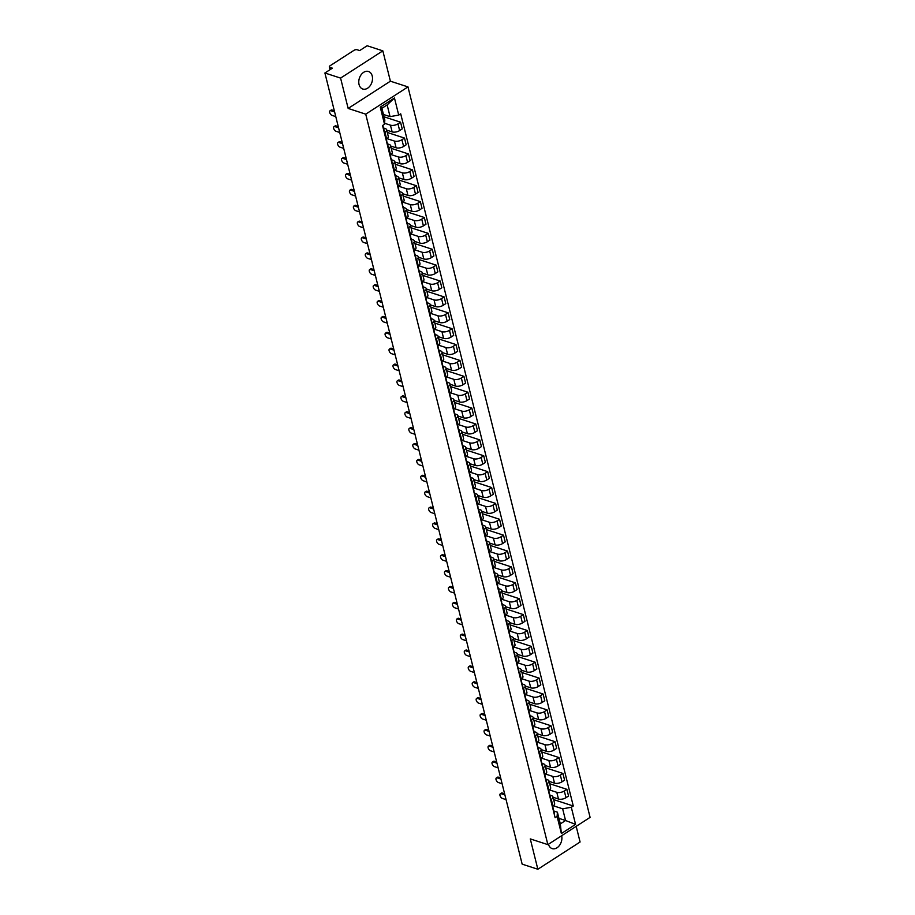 <?xml version="1.0" encoding="UTF-8"?>
<svg xmlns="http://www.w3.org/2000/svg" width="915" height="915" viewBox="0 0 915 915"><rect width="100%" height="100%" fill="white"/><g stroke="black" fill="none" stroke-linecap="round" stroke-linejoin="round"><path stroke-width="1.37" d="M359.057 84.512A9.23 6.588 108 0 0 362.786 89.03A9.23 6.588 108 0 0 370.163 85.736A9.23 6.588 108 0 0 372.233 76.002A9.23 6.588 108 0 0 368.493 71.484A9.23 6.588 108 0 0 361.116 74.778A9.23 6.588 108 0 0 359.057 84.512M548.474 844.225A9.23 6.588 108 0 0 552.18 848.617A9.23 6.588 108 0 0 559.511 845.38A9.23 6.588 108 0 0 561.65 835.727M382.836 50.851L340.586 78.095L324.905 72.994L522.156 864.149L537.848 869.25L530.277 838.906L547.856 844.625L590.095 817.37L407.976 86.902L390.396 81.195L382.836 50.851L367.144 45.75L359.675 50.577L357.227 49.776A2.368 1.087 -14 0 0 353.956 50.359L330.052 65.777A2.368 1.087 -14 0 0 329.331 66.864A2.368 1.087 -14 0 0 329.938 67.378L330.441 69.426M537.848 869.25L580.087 842.006L576.187 826.348M340.586 78.095L348.157 108.439L365.726 114.158L547.856 844.625M324.905 72.994L332.385 68.179L329.938 67.378M553.049 797.262L558.47 799.024A5.444 2.516 -14 0 0 565.985 797.697L568.558 796.039L566.877 789.313L564.303 790.983A5.444 2.516 166 0 1 556.789 792.31L549.435 789.908M551.299 799.367L552.969 806.092A5.444 2.516 -14 0 0 554.627 803.599L552.946 796.874A5.444 2.516 166 0 1 551.299 799.367L550.647 799.79M552.969 806.092L552.328 806.504M549.663 783.72L566.877 789.313M549.881 795.146L551.551 795.684A5.444 2.516 166 0 1 552.946 796.874M549.08 781.376L554.513 783.149A5.444 2.516 -14 0 0 562.016 781.81L564.601 780.152L562.919 773.438L560.346 775.096A5.444 2.516 166 0 1 552.832 776.423L545.466 774.033M548.371 790.629L549.011 790.205A5.444 2.516 -14 0 0 550.658 787.712L548.989 780.998A5.444 2.516 166 0 1 547.33 783.492L546.69 783.903M545.706 767.834L562.919 773.438M545.912 779.26L547.593 779.797A5.444 2.516 166 0 1 548.989 780.998M545.123 765.5L550.544 767.262A5.444 2.516 -14 0 0 558.059 765.935L560.632 764.265L558.962 757.551L556.389 759.21A5.444 2.516 166 0 1 548.874 760.537L541.508 758.146M544.402 774.742L545.043 774.319A5.444 2.516 -14 0 0 546.701 771.825L545.031 765.112A5.444 2.516 166 0 1 543.373 767.605L542.732 768.017M541.749 751.947L558.962 757.551M541.954 763.373L543.636 763.922A5.444 2.516 166 0 1 545.031 765.112M541.165 749.614L546.587 751.375A5.444 2.516 -14 0 0 554.101 750.048L556.675 748.39L555.005 741.665L552.42 743.323A5.444 2.516 166 0 1 544.917 744.65L537.551 742.259M540.445 758.855L541.085 758.444A5.444 2.516 -14 0 0 542.744 755.95L541.062 749.225A5.444 2.516 166 0 1 539.415 751.718L538.775 752.13M537.791 736.072L555.005 741.665M537.997 747.486L539.678 748.035A5.444 2.516 166 0 1 541.062 749.225M537.208 733.727L542.629 735.488A5.444 2.516 -14 0 0 550.144 734.162L552.717 732.503L551.036 725.778L548.462 727.448A5.444 2.516 166 0 1 540.948 728.775L533.594 726.373M536.487 742.969L537.128 742.557A5.444 2.516 -14 0 0 538.786 740.063L537.105 733.338A5.444 2.516 166 0 1 535.447 735.832L534.806 736.255M533.822 720.185L551.036 725.778M534.04 731.6L535.71 732.149A5.444 2.516 166 0 1 537.105 733.338M533.239 717.84L538.672 719.602A5.444 2.516 -14 0 0 546.175 718.275L548.76 716.617L547.078 709.891L544.505 711.561A5.444 2.516 166 0 1 536.991 712.888L529.625 710.498M532.53 727.082L533.171 726.67A5.444 2.516 -14 0 0 534.817 724.177L533.148 717.452A5.444 2.516 166 0 1 531.489 719.956L530.849 720.368M529.865 704.298L547.078 709.891M530.071 715.724L531.752 716.262A5.444 2.516 166 0 1 533.148 717.452M529.282 701.965L534.703 703.726A5.444 2.516 -14 0 0 542.218 702.4L544.791 700.73L543.121 694.016L540.548 695.675A5.444 2.516 166 0 1 533.033 697.001L525.668 694.611M528.561 711.207L529.202 710.783A5.444 2.516 -14 0 0 530.86 708.29L529.19 701.576A5.444 2.516 166 0 1 527.532 704.07L526.891 704.481M525.908 688.412L543.121 694.016M526.114 699.838L527.795 700.387A5.444 2.516 166 0 1 529.19 701.576M525.324 686.078L530.746 687.84A5.444 2.516 -14 0 0 538.26 686.513L540.834 684.843L539.164 678.129L536.579 679.788A5.444 2.516 166 0 1 529.064 681.115L521.71 678.724M524.604 695.32L525.244 694.908A5.444 2.516 -14 0 0 526.903 692.403L525.221 685.69A5.444 2.516 166 0 1 523.574 688.183L522.923 688.595M521.95 672.536L539.164 678.129M522.156 683.951L523.837 684.5A5.444 2.516 166 0 1 525.221 685.69M521.367 670.192L526.788 671.953A5.444 2.516 -14 0 0 534.303 670.626L536.876 668.968L535.195 662.243L532.622 663.901A5.444 2.516 166 0 1 525.107 665.239L517.741 662.837M520.646 679.433L521.287 679.021A5.444 2.516 -14 0 0 522.945 676.528L521.264 669.803A5.444 2.516 166 0 1 519.606 672.296L518.965 672.719M517.981 656.65L535.195 662.243M518.187 668.064L519.869 668.613A5.444 2.516 166 0 1 521.264 669.803M517.398 654.305L522.82 656.066A5.444 2.516 -14 0 0 530.334 654.74L532.919 653.081L531.238 646.356L528.664 648.026A5.444 2.516 166 0 1 521.15 649.353L513.784 646.962M516.678 663.547L517.33 663.135A5.444 2.516 -14 0 0 518.977 660.641L517.307 653.916A5.444 2.516 166 0 1 515.648 656.421L515.008 656.833M514.024 640.763L531.238 646.356M514.23 652.189L515.911 652.727A5.444 2.516 166 0 1 517.307 653.916M513.441 638.418L518.862 640.191A5.444 2.516 -14 0 0 526.377 638.853L528.95 637.195L527.28 630.481L524.695 632.139A5.444 2.516 166 0 1 517.192 633.466L509.827 631.076M512.72 647.671L513.361 647.248A5.444 2.516 -14 0 0 515.019 644.755L513.349 638.041A5.444 2.516 166 0 1 511.691 640.534L511.05 640.946M510.067 624.876L527.28 630.481M510.273 636.302L511.954 636.84A5.444 2.516 166 0 1 513.349 638.041M509.483 622.543L514.905 624.305A5.444 2.516 -14 0 0 522.419 622.978L524.993 621.308L523.323 614.594L520.738 616.252A5.444 2.516 166 0 1 513.224 617.579L505.869 615.189M508.763 631.785L509.403 631.373A5.444 2.516 -14 0 0 511.062 628.868L509.381 622.154A5.444 2.516 166 0 1 507.734 624.648L507.082 625.059M506.109 608.99L523.323 614.594M506.315 620.416L507.985 620.965A5.444 2.516 166 0 1 509.381 622.154M505.515 606.656L510.947 608.418A5.444 2.516 -14 0 0 518.45 607.091L521.035 605.433L519.354 598.707L516.781 600.366A5.444 2.516 166 0 1 509.266 601.704L501.9 599.302M504.806 615.898L505.446 615.486A5.444 2.516 -14 0 0 507.104 612.993L505.423 606.268A5.444 2.516 166 0 1 503.765 608.761L503.124 609.173M502.141 593.114L519.354 598.707M502.346 604.529L504.028 605.078A5.444 2.516 166 0 1 505.423 606.268M501.557 590.77L506.979 592.531A5.444 2.516 -14 0 0 514.493 591.204L517.078 589.546L515.397 582.821L512.823 584.491A5.444 2.516 166 0 1 505.309 585.817L497.943 583.415M500.837 600.011L501.489 599.6A5.444 2.516 -14 0 0 503.136 597.106L501.466 590.381A5.444 2.516 166 0 1 499.807 592.874L499.167 593.297M498.183 577.228L515.397 582.821M498.389 588.642L500.07 589.191A5.444 2.516 166 0 1 501.466 590.381M497.6 574.883L503.021 576.656A5.444 2.516 -14 0 0 510.536 575.318L513.109 573.659L511.439 566.934L508.854 568.604A5.444 2.516 166 0 1 501.351 569.931L493.986 567.54M496.879 584.125L497.52 583.713A5.444 2.516 -14 0 0 499.178 581.219L497.508 574.494A5.444 2.516 166 0 1 495.85 576.999L495.209 577.411M494.226 561.341L511.439 566.934M494.432 572.767L496.113 573.305A5.444 2.516 166 0 1 497.508 574.494M493.643 559.008L499.064 560.769A5.444 2.516 -14 0 0 506.578 559.442L509.152 557.773L507.47 551.059L504.897 552.717A5.444 2.516 166 0 1 497.383 554.044L490.028 551.654M492.922 568.249L493.562 567.826A5.444 2.516 -14 0 0 495.221 565.333L493.54 558.619A5.444 2.516 166 0 1 491.893 561.112L491.241 561.524M490.257 545.454L507.47 551.059M490.474 556.88L492.144 557.429A5.444 2.516 166 0 1 493.54 558.619M489.674 543.121L495.107 544.883A5.444 2.516 -14 0 0 502.61 543.556L505.194 541.897L503.513 535.172L500.94 536.831A5.444 2.516 166 0 1 493.425 538.157L486.059 535.767M488.965 552.363L489.605 551.951A5.444 2.516 -14 0 0 491.264 549.446L489.582 542.732A5.444 2.516 166 0 1 487.924 545.226L487.283 545.637M486.3 529.579L503.513 535.172M486.506 540.994L488.187 541.543A5.444 2.516 166 0 1 489.582 542.732M485.716 527.234L491.138 528.996A5.444 2.516 -14 0 0 498.652 527.669L501.226 526.011L499.556 519.285L496.982 520.955A5.444 2.516 166 0 1 489.468 522.282L482.102 519.88M484.996 536.476L485.648 536.064A5.444 2.516 -14 0 0 487.295 533.571L485.625 526.846A5.444 2.516 166 0 1 483.966 529.339L483.326 529.762M482.342 513.692L499.556 519.285M482.548 525.107L484.229 525.656A5.444 2.516 166 0 1 485.625 526.846M481.759 511.348L487.18 513.109A5.444 2.516 -14 0 0 494.695 511.782L497.268 510.124L495.598 503.399L493.013 505.069A5.444 2.516 166 0 1 485.51 506.395L478.145 504.005M481.038 520.589L481.679 520.178A5.444 2.516 -14 0 0 483.337 517.684L481.656 510.959A5.444 2.516 166 0 1 480.009 513.464L479.369 513.875M478.385 497.806L495.598 503.399M478.591 509.232L480.272 509.769A5.444 2.516 166 0 1 481.656 510.959M477.802 495.461L483.223 497.234A5.444 2.516 -14 0 0 490.737 495.907L493.311 494.237L491.63 487.523L489.056 489.182A5.444 2.516 166 0 1 481.542 490.509L474.187 488.118M477.081 504.714L477.722 504.291A5.444 2.516 -14 0 0 479.38 501.797L477.699 495.084A5.444 2.516 166 0 1 476.052 497.577L475.4 497.989M474.416 481.919L491.63 487.523M474.633 493.345L476.303 493.894A5.444 2.516 166 0 1 477.699 495.084M473.833 479.586L479.266 481.347A5.444 2.516 -14 0 0 486.769 480.02L489.353 478.351L487.672 471.637L485.099 473.295A5.444 2.516 166 0 1 477.584 474.622L470.219 472.232M473.124 488.827L473.764 488.416A5.444 2.516 -14 0 0 475.411 485.911L473.741 479.197A5.444 2.516 166 0 1 472.083 481.69L471.442 482.102M470.459 466.044L487.672 471.637M470.665 477.458L472.346 478.007A5.444 2.516 166 0 1 473.741 479.197M469.875 463.699L475.297 465.46A5.444 2.516 -14 0 0 482.811 464.134L485.385 462.475L483.715 455.75L481.141 457.409A5.444 2.516 166 0 1 473.627 458.747L466.261 456.345M469.155 472.941L469.807 472.529A5.444 2.516 -14 0 0 471.454 470.036L469.784 463.31A5.444 2.516 166 0 1 468.125 465.804L467.485 466.215M466.501 450.157L483.715 455.75M466.707 461.572L468.389 462.121A5.444 2.516 166 0 1 469.784 463.31M465.918 447.812L471.339 449.574A5.444 2.516 -14 0 0 478.854 448.247L481.427 446.589L479.757 439.863L477.173 441.533A5.444 2.516 166 0 1 469.67 442.86L462.304 440.458M465.197 457.054L465.838 456.642A5.444 2.516 -14 0 0 467.496 454.149L465.815 447.424A5.444 2.516 166 0 1 464.168 449.917L463.528 450.34M462.544 434.27L479.757 439.863M462.75 445.685L464.431 446.234A5.444 2.516 166 0 1 465.815 447.424M461.961 431.926L467.382 433.699A5.444 2.516 -14 0 0 474.896 432.36L477.47 430.702L475.789 423.988L473.215 425.647A5.444 2.516 166 0 1 465.701 426.973L458.346 424.583M461.24 441.167L461.881 440.756A5.444 2.516 -14 0 0 463.539 438.262L461.858 431.548A5.444 2.516 166 0 1 460.211 434.042L459.559 434.453M458.575 418.384L475.789 423.988M458.792 429.81L460.462 430.347A5.444 2.516 166 0 1 461.858 431.548M457.992 416.05L463.425 417.812A5.444 2.516 -14 0 0 470.928 416.485L473.513 414.815L471.831 408.101L469.258 409.76A5.444 2.516 166 0 1 461.743 411.087L454.378 408.696M457.283 425.292L457.923 424.869A5.444 2.516 -14 0 0 459.57 422.375L457.9 415.662A5.444 2.516 166 0 1 456.242 418.155L455.601 418.567M454.618 402.497L471.831 408.101M454.824 413.923L456.505 414.472A5.444 2.516 166 0 1 457.9 415.662M454.034 400.164L459.456 401.925A5.444 2.516 -14 0 0 466.97 400.598L469.544 398.94L467.874 392.215L465.3 393.873A5.444 2.516 166 0 1 457.786 395.2L450.42 392.81M453.314 409.405L453.954 408.994A5.444 2.516 -14 0 0 455.613 406.5L453.943 399.775A5.444 2.516 166 0 1 452.285 402.268L451.644 402.68M450.66 386.622L467.874 392.215M450.866 398.036L452.548 398.585A5.444 2.516 166 0 1 453.943 399.775M450.077 384.277L455.498 386.038A5.444 2.516 -14 0 0 463.013 384.712L465.586 383.053L463.916 376.328L461.332 377.998A5.444 2.516 166 0 1 453.829 379.325L446.463 376.923M449.357 393.519L449.997 393.107A5.444 2.516 -14 0 0 451.655 390.613L449.974 383.888A5.444 2.516 166 0 1 448.327 386.382L447.687 386.805M446.703 370.735L463.916 376.328M446.909 382.15L448.59 382.699A5.444 2.516 166 0 1 449.974 383.888M446.12 368.39L451.541 370.152A5.444 2.516 -14 0 0 459.056 368.825L461.629 367.167L459.948 360.441L457.374 362.111A5.444 2.516 166 0 1 449.86 363.438L442.505 361.048M445.399 377.632L446.04 377.22A5.444 2.516 -14 0 0 447.698 374.727L446.017 368.002A5.444 2.516 166 0 1 444.358 370.506L443.718 370.918M442.734 354.848L459.948 360.441M442.952 366.275L444.621 366.812A5.444 2.516 166 0 1 446.017 368.002M442.151 352.504L447.584 354.277A5.444 2.516 -14 0 0 455.087 352.95L457.672 351.28L455.99 344.566L453.417 346.225A5.444 2.516 166 0 1 445.902 347.551L438.537 345.161M441.442 361.757L442.082 361.334A5.444 2.516 -14 0 0 443.729 358.84L442.059 352.126A5.444 2.516 166 0 1 440.401 354.62L439.76 355.031M438.777 338.962L455.99 344.566M438.983 350.388L440.664 350.937A5.444 2.516 166 0 1 442.059 352.126M438.194 336.629L443.615 338.39A5.444 2.516 -14 0 0 451.129 337.063L453.703 335.393L452.033 328.679L449.459 330.338A5.444 2.516 166 0 1 441.945 331.665L434.579 329.274M437.473 345.87L438.113 345.458A5.444 2.516 -14 0 0 439.772 342.953L438.102 336.24A5.444 2.516 166 0 1 436.444 338.733L435.803 339.145M434.819 323.087L452.033 328.679M435.025 334.501L436.707 335.05A5.444 2.516 166 0 1 438.102 336.24M434.236 320.742L439.657 322.503A5.444 2.516 -14 0 0 447.172 321.176L449.745 319.518L448.076 312.793L445.491 314.451A5.444 2.516 166 0 1 437.988 315.789L430.622 313.387M433.516 329.983L434.156 329.572A5.444 2.516 -14 0 0 435.815 327.078L434.133 320.353A5.444 2.516 166 0 1 432.486 322.846L431.846 323.258M430.862 307.2L448.076 312.793M431.068 318.614L432.749 319.163A5.444 2.516 166 0 1 434.133 320.353M430.279 304.855L435.7 306.616A5.444 2.516 -14 0 0 443.215 305.29L445.788 303.631L444.107 296.906L441.533 298.576A5.444 2.516 166 0 1 434.019 299.903L426.653 297.501M429.558 314.097L430.199 313.685A5.444 2.516 -14 0 0 431.857 311.192L430.176 304.466A5.444 2.516 166 0 1 428.517 306.96L427.877 307.383M426.893 291.313L444.107 296.906M427.099 302.728L428.78 303.277A5.444 2.516 166 0 1 430.176 304.466M426.31 288.968L431.731 290.741A5.444 2.516 -14 0 0 439.246 289.403L441.831 287.745L440.149 281.031L437.576 282.689A5.444 2.516 166 0 1 430.061 284.016L422.696 281.626M425.589 298.221L426.241 297.798A5.444 2.516 -14 0 0 427.888 295.305L426.218 288.591A5.444 2.516 166 0 1 424.56 291.084L423.92 291.496M422.936 275.426L440.149 281.031M423.142 286.853L424.823 287.39A5.444 2.516 166 0 1 426.218 288.591M422.353 273.093L427.774 274.855A5.444 2.516 -14 0 0 435.288 273.528L437.862 271.858L436.192 265.144L433.619 266.803A5.444 2.516 166 0 1 426.104 268.129L418.738 265.739M421.632 282.335L422.272 281.911A5.444 2.516 -14 0 0 423.931 279.418L422.261 272.704A5.444 2.516 166 0 1 420.603 275.198L419.962 275.609M418.978 259.54L436.192 265.144M419.184 270.966L420.866 271.515A5.444 2.516 166 0 1 422.261 272.704M418.395 257.207L423.817 258.968A5.444 2.516 -14 0 0 431.331 257.641L433.904 255.983L432.235 249.257L429.65 250.916A5.444 2.516 166 0 1 422.135 252.243L414.781 249.852M417.675 266.448L418.315 266.036A5.444 2.516 -14 0 0 419.974 263.543L418.292 256.818A5.444 2.516 166 0 1 416.645 259.311L415.993 259.723M415.021 243.665L432.235 249.257M415.227 255.079L416.897 255.628A5.444 2.516 166 0 1 418.292 256.818M414.438 241.32L419.859 243.081A5.444 2.516 -14 0 0 427.362 241.754L429.947 240.096L428.266 233.371L425.692 235.041A5.444 2.516 166 0 1 418.178 236.367L410.812 233.966M413.717 250.561L414.358 250.15A5.444 2.516 -14 0 0 416.016 247.656L414.335 240.931A5.444 2.516 166 0 1 412.676 243.424L412.036 243.847M411.052 227.778L428.266 233.371M411.258 239.192L412.94 239.741A5.444 2.516 166 0 1 414.335 240.931M410.469 225.433L415.89 227.195A5.444 2.516 -14 0 0 423.405 225.868L425.99 224.209L424.308 217.484L421.735 219.154A5.444 2.516 166 0 1 414.221 220.481L406.855 218.09M409.748 234.675L410.4 234.263A5.444 2.516 -14 0 0 412.047 231.769L410.378 225.044A5.444 2.516 166 0 1 408.719 227.549L408.079 227.961M407.095 211.891L424.308 217.484M407.301 223.317L408.982 223.855A5.444 2.516 166 0 1 410.378 225.044M406.512 209.558L411.933 211.319A5.444 2.516 -14 0 0 419.447 209.993L422.021 208.323L420.351 201.609L417.766 203.267A5.444 2.516 166 0 1 410.263 204.594L402.897 202.204M405.791 218.799L406.432 218.376A5.444 2.516 -14 0 0 408.09 215.883L406.42 209.169A5.444 2.516 166 0 1 404.762 211.662L404.121 212.074M403.138 196.004L420.351 201.609M403.343 207.431L405.025 207.98A5.444 2.516 166 0 1 406.42 209.169M402.554 193.671L407.976 195.433A5.444 2.516 -14 0 0 415.49 194.106L418.063 192.436L416.394 185.722L413.809 187.381A5.444 2.516 166 0 1 406.294 188.707L398.94 186.317M401.834 202.913L402.474 202.501A5.444 2.516 -14 0 0 404.133 199.996L402.451 193.282A5.444 2.516 166 0 1 400.804 195.776L400.152 196.187M399.169 180.129L416.394 185.722M399.386 191.544L401.056 192.093A5.444 2.516 166 0 1 402.451 193.282M398.585 177.785L404.018 179.546A5.444 2.516 -14 0 0 411.521 178.219L414.106 176.561L412.425 169.835L409.851 171.494A5.444 2.516 166 0 1 402.337 172.832L394.971 170.43M397.876 187.026L398.517 186.614A5.444 2.516 -14 0 0 400.175 184.121L398.494 177.396A5.444 2.516 166 0 1 396.835 179.889L396.195 180.312M395.211 164.243L412.425 169.835M395.417 175.657L397.099 176.206A5.444 2.516 166 0 1 398.494 177.396M394.628 161.898L400.049 163.659A5.444 2.516 -14 0 0 407.564 162.332L410.137 160.674L408.467 153.949L405.894 155.619A5.444 2.516 166 0 1 398.38 156.945L391.014 154.555M393.907 171.139L394.559 170.728A5.444 2.516 -14 0 0 396.206 168.234L394.537 161.509A5.444 2.516 166 0 1 392.878 164.014L392.238 164.425M391.254 148.356L408.467 153.949M391.46 159.782L393.141 160.319A5.444 2.516 166 0 1 394.537 161.509M390.671 146.011L396.092 147.784A5.444 2.516 -14 0 0 403.606 146.446L406.18 144.787L404.51 138.073L401.925 139.732A5.444 2.516 166 0 1 394.422 141.059L387.056 138.668M389.95 155.264L390.591 154.841A5.444 2.516 -14 0 0 392.249 152.347L390.568 145.634A5.444 2.516 166 0 1 388.921 148.127L388.28 148.539M387.297 132.469L404.51 138.073M387.503 143.895L389.184 144.433A5.444 2.516 166 0 1 390.568 145.634M386.713 130.136L392.135 131.897A5.444 2.516 -14 0 0 399.649 130.571L402.223 128.901L400.541 122.187L397.968 123.845A5.444 2.516 166 0 1 390.453 125.172L384.597 123.273M385.993 139.377L386.633 138.966A5.444 2.516 -14 0 0 388.292 136.461L386.61 129.747A5.444 2.516 166 0 1 384.963 132.24L384.311 132.652M384.026 116.811L400.541 122.187M383.545 128.008L385.215 128.558A5.444 2.516 166 0 1 386.61 129.747M558.951 818.365L565.562 820.515L562.645 808.803L553.392 805.795M553.838 811.022L557.407 812.188L560.323 823.9L565.562 820.515L575.569 824.381L561.375 833.542L557.109 816.432L557.407 812.188M383.442 114.478L390.065 116.628L387.148 104.916L381.91 108.29L384.826 120.002L384.529 124.257L382.539 125.538L555.119 817.713L557.109 816.432M384.529 124.257L380.263 107.147L394.457 97.985L398.723 115.096L390.065 116.628M562.645 808.803L571.303 807.282L573.282 806.001L400.701 113.815L398.723 115.096M571.303 807.282L575.569 824.381M407.976 86.902L365.726 114.158M390.396 81.195L348.157 108.439M553.632 799.607L573.282 806.001M561.375 833.542L560.323 823.9M387.148 104.916L394.457 97.985M381.91 108.29L380.263 107.147M552.935 807.934A2.962 1.361 166 0 1 553.152 808.288A2.962 1.361 166 0 1 552.957 809.02M504.908 794.941L501.226 793.74A2.722 1.43 -122.8 0 0 500.333 793.797L501.431 793.088A2.722 1.43 57.2 0 1 502.324 793.042L504.611 793.785M553.037 809.363L553.369 809.661A2.962 1.361 166 0 1 553.586 810.015A2.962 1.361 166 0 1 553.381 810.747M554.284 813.332A2.962 1.361 166 0 1 554.501 813.687A2.962 1.361 166 0 1 554.296 814.419M500.333 793.797A2.722 1.43 -122.8 0 0 500.231 796.187A2.722 1.43 -122.8 0 0 502.392 798.429L506.075 799.63M548.977 792.047A2.962 1.361 166 0 1 549.194 792.401A2.962 1.361 166 0 1 548.989 793.133M500.94 779.054L497.268 777.864A2.722 1.43 -122.8 0 0 496.376 777.922L497.474 777.212A2.722 1.43 57.2 0 1 498.366 777.155L500.654 777.899M549.08 793.477L549.4 793.785A2.962 1.361 166 0 1 549.629 794.14A2.962 1.361 166 0 1 549.423 794.872M550.315 797.445A2.962 1.361 166 0 1 550.544 797.8A2.962 1.361 166 0 1 550.338 798.532M496.376 777.922A2.722 1.43 -122.8 0 0 496.273 780.301A2.722 1.43 -122.8 0 0 498.435 782.542L502.106 783.743M545.008 776.16A2.962 1.361 166 0 1 545.237 776.515A2.962 1.361 166 0 1 545.031 777.258M496.982 763.179L493.299 761.978A2.722 1.43 -122.8 0 0 492.407 762.035L493.505 761.326A2.722 1.43 57.2 0 1 494.397 761.269L496.696 762.012M545.123 777.601L545.443 777.899A2.962 1.361 166 0 1 545.66 778.253A2.962 1.361 166 0 1 545.466 778.985M546.358 781.559A2.962 1.361 166 0 1 546.575 781.913A2.962 1.361 166 0 1 546.381 782.645M492.407 762.035A2.722 1.43 -122.8 0 0 492.316 764.414A2.722 1.43 -122.8 0 0 494.466 766.656L498.149 767.857M541.051 760.285A2.962 1.361 166 0 1 541.268 760.639A2.962 1.361 166 0 1 541.074 761.371M493.025 747.292L489.342 746.091A2.722 1.43 -122.8 0 0 488.45 746.148L489.548 745.439A2.722 1.43 57.2 0 1 490.44 745.382L492.728 746.125M541.154 761.715L541.486 762.012A2.962 1.361 166 0 1 541.703 762.367A2.962 1.361 166 0 1 541.508 763.099M542.401 765.672A2.962 1.361 166 0 1 542.618 766.038A2.962 1.361 166 0 1 542.412 766.77M488.45 746.148A2.722 1.43 -122.8 0 0 488.358 748.527A2.722 1.43 -122.8 0 0 490.509 750.78L494.192 751.97M537.094 744.398A2.962 1.361 166 0 1 537.311 744.753A2.962 1.361 166 0 1 537.116 745.485M489.056 731.405L485.385 730.204A2.722 1.43 -122.8 0 0 484.493 730.262L485.591 729.552A2.722 1.43 57.2 0 1 486.483 729.495L488.77 730.25M537.197 745.828L537.528 746.125A2.962 1.361 166 0 1 537.745 746.48A2.962 1.361 166 0 1 537.54 747.212M538.432 749.797A2.962 1.361 166 0 1 538.66 750.151A2.962 1.361 166 0 1 538.455 750.883M484.493 730.262A2.722 1.43 -122.8 0 0 484.39 732.652A2.722 1.43 -122.8 0 0 486.551 734.894L490.234 736.083M533.136 728.512A2.962 1.361 166 0 1 533.354 728.866A2.962 1.361 166 0 1 533.148 729.598M485.099 715.519L481.427 714.329A2.722 1.43 -122.8 0 0 480.535 714.375L481.633 713.677A2.722 1.43 57.2 0 1 482.525 713.62L484.813 714.363M533.239 729.941L533.559 730.239A2.962 1.361 166 0 1 533.788 730.593A2.962 1.361 166 0 1 533.582 731.337M534.474 733.91A2.962 1.361 166 0 1 534.692 734.265A2.962 1.361 166 0 1 534.497 734.997M480.535 714.375A2.722 1.43 -122.8 0 0 480.432 716.765A2.722 1.43 -122.8 0 0 482.594 719.007L486.265 720.208M529.167 712.625A2.962 1.361 166 0 1 529.396 712.979A2.962 1.361 166 0 1 529.19 713.711M481.141 699.632L477.458 698.442A2.722 1.43 -122.8 0 0 476.566 698.5L477.664 697.79A2.722 1.43 57.2 0 1 478.556 697.733L480.855 698.477M529.282 714.055L529.602 714.363A2.962 1.361 166 0 1 529.819 714.718A2.962 1.361 166 0 1 529.625 715.45M530.517 718.023A2.962 1.361 166 0 1 530.734 718.378A2.962 1.361 166 0 1 530.54 719.11M476.566 698.5A2.722 1.43 -122.8 0 0 476.475 700.879A2.722 1.43 -122.8 0 0 478.625 703.12L482.308 704.321M525.21 696.75A2.962 1.361 166 0 1 525.427 697.104A2.962 1.361 166 0 1 525.233 697.836M477.184 683.757L473.501 682.556A2.722 1.43 -122.8 0 0 472.609 682.613L473.707 681.904A2.722 1.43 57.2 0 1 474.599 681.847L476.887 682.59M525.313 698.179L525.645 698.477A2.962 1.361 166 0 1 525.862 698.831A2.962 1.361 166 0 1 525.668 699.563M526.56 702.137A2.962 1.361 166 0 1 526.777 702.491A2.962 1.361 166 0 1 526.571 703.235M472.609 682.613A2.722 1.43 -122.8 0 0 472.517 684.992A2.722 1.43 -122.8 0 0 474.668 687.245L478.351 688.435M521.253 680.863A2.962 1.361 166 0 1 521.47 681.218A2.962 1.361 166 0 1 521.275 681.95M473.215 667.87L469.544 666.669A2.722 1.43 -122.8 0 0 468.652 666.726L469.75 666.017A2.722 1.43 57.2 0 1 470.642 665.96L472.929 666.703M521.356 682.293L521.687 682.59A2.962 1.361 166 0 1 521.905 682.945A2.962 1.361 166 0 1 521.699 683.677M522.591 686.261A2.962 1.361 166 0 1 522.82 686.616A2.962 1.361 166 0 1 522.614 687.348M468.652 666.726A2.722 1.43 -122.8 0 0 468.549 669.117A2.722 1.43 -122.8 0 0 470.71 671.358L474.393 672.548M517.295 664.976A2.962 1.361 166 0 1 517.513 665.331A2.962 1.361 166 0 1 517.307 666.063M469.258 651.983L465.586 650.794A2.722 1.43 -122.8 0 0 464.694 650.839L465.792 650.13A2.722 1.43 57.2 0 1 466.684 650.085L468.972 650.828M517.398 666.406L517.718 666.703A2.962 1.361 166 0 1 517.947 667.058A2.962 1.361 166 0 1 517.741 667.79M518.633 670.375A2.962 1.361 166 0 1 518.851 670.729A2.962 1.361 166 0 1 518.656 671.461M464.694 650.839A2.722 1.43 -122.8 0 0 464.591 653.23A2.722 1.43 -122.8 0 0 466.753 655.472L470.424 656.673M513.326 649.09A2.962 1.361 166 0 1 513.555 649.444A2.962 1.361 166 0 1 513.349 650.176M465.3 636.097L461.618 634.907A2.722 1.43 -122.8 0 0 460.725 634.964L461.823 634.255A2.722 1.43 57.2 0 1 462.716 634.198L465.014 634.941M513.429 650.519L513.761 650.828A2.962 1.361 166 0 1 513.978 651.183A2.962 1.361 166 0 1 513.784 651.915M514.676 654.488A2.962 1.361 166 0 1 514.893 654.843A2.962 1.361 166 0 1 514.699 655.575M460.725 634.964A2.722 1.43 -122.8 0 0 460.634 637.343A2.722 1.43 -122.8 0 0 462.784 639.585L466.467 640.786M509.369 633.203A2.962 1.361 166 0 1 509.586 633.557A2.962 1.361 166 0 1 509.392 634.301M461.343 620.221L457.66 619.02A2.722 1.43 -122.8 0 0 456.768 619.078L457.866 618.368A2.722 1.43 57.2 0 1 458.758 618.311L461.046 619.055M509.472 634.644L509.804 634.941A2.962 1.361 166 0 1 510.021 635.296A2.962 1.361 166 0 1 509.815 636.028M510.719 638.601A2.962 1.361 166 0 1 510.936 638.956A2.962 1.361 166 0 1 510.73 639.688M456.768 619.078A2.722 1.43 -122.8 0 0 456.676 621.457A2.722 1.43 -122.8 0 0 458.827 623.698L462.51 624.899M505.412 617.328A2.962 1.361 166 0 1 505.629 617.682A2.962 1.361 166 0 1 505.423 618.414M457.374 604.335L453.703 603.134A2.722 1.43 -122.8 0 0 452.811 603.191L453.909 602.482A2.722 1.43 57.2 0 1 454.801 602.425L457.088 603.168M505.515 618.757L505.835 619.055A2.962 1.361 166 0 1 506.064 619.409A2.962 1.361 166 0 1 505.858 620.141M506.75 622.726A2.962 1.361 166 0 1 506.979 623.081A2.962 1.361 166 0 1 506.773 623.813M452.811 603.191A2.722 1.43 -122.8 0 0 452.708 605.581A2.722 1.43 -122.8 0 0 454.869 607.823L458.552 609.013M501.443 601.441A2.962 1.361 166 0 1 501.672 601.795A2.962 1.361 166 0 1 501.466 602.527M453.417 588.448L449.734 587.247A2.722 1.43 -122.8 0 0 448.853 587.304L449.951 586.595A2.722 1.43 57.2 0 1 450.843 586.538L453.131 587.293M501.557 602.871L501.878 603.168A2.962 1.361 166 0 1 502.095 603.523A2.962 1.361 166 0 1 501.9 604.255M502.793 606.839A2.962 1.361 166 0 1 503.01 607.194A2.962 1.361 166 0 1 502.815 607.926M448.853 587.304A2.722 1.43 -122.8 0 0 448.75 589.695A2.722 1.43 -122.8 0 0 450.912 591.936L454.583 593.137M497.486 585.554A2.962 1.361 166 0 1 497.714 585.909A2.962 1.361 166 0 1 497.508 586.641M449.459 572.561L445.777 571.372A2.722 1.43 -122.8 0 0 444.884 571.418L445.982 570.72A2.722 1.43 57.2 0 1 446.875 570.663L449.174 571.406M497.588 586.984L497.92 587.281A2.962 1.361 166 0 1 498.137 587.647A2.962 1.361 166 0 1 497.943 588.379M498.835 590.953A2.962 1.361 166 0 1 499.052 591.307A2.962 1.361 166 0 1 498.858 592.039M444.884 571.418A2.722 1.43 -122.8 0 0 444.793 573.808A2.722 1.43 -122.8 0 0 446.943 576.05L450.626 577.251M493.528 569.668A2.962 1.361 166 0 1 493.745 570.022A2.962 1.361 166 0 1 493.551 570.754M445.502 556.675L441.819 555.485A2.722 1.43 -122.8 0 0 440.927 555.542L442.025 554.833A2.722 1.43 57.2 0 1 442.917 554.776L445.205 555.519M493.631 571.109L493.963 571.406A2.962 1.361 166 0 1 494.18 571.761A2.962 1.361 166 0 1 493.974 572.493M494.878 575.066A2.962 1.361 166 0 1 495.095 575.421A2.962 1.361 166 0 1 494.889 576.153M440.927 555.542A2.722 1.43 -122.8 0 0 440.824 557.921A2.722 1.43 -122.8 0 0 442.986 560.163L446.669 561.364M489.571 553.792A2.962 1.361 166 0 1 489.788 554.147A2.962 1.361 166 0 1 489.582 554.879M441.533 540.799L437.862 539.598A2.722 1.43 -122.8 0 0 436.97 539.656L438.068 538.946A2.722 1.43 57.2 0 1 438.96 538.889L441.247 539.633M489.674 555.222L489.994 555.519A2.962 1.361 166 0 1 490.223 555.874A2.962 1.361 166 0 1 490.017 556.606M490.909 559.179A2.962 1.361 166 0 1 491.138 559.534A2.962 1.361 166 0 1 490.932 560.277M436.97 539.656A2.722 1.43 -122.8 0 0 436.867 542.035A2.722 1.43 -122.8 0 0 439.028 544.288L442.7 545.477M485.602 537.906A2.962 1.361 166 0 1 485.831 538.26A2.962 1.361 166 0 1 485.625 538.992M437.576 524.913L433.893 523.712A2.722 1.43 -122.8 0 0 433.012 523.769L434.11 523.06A2.722 1.43 57.2 0 1 434.991 523.003L437.29 523.757M485.716 539.335L486.037 539.633A2.962 1.361 166 0 1 486.254 539.987A2.962 1.361 166 0 1 486.059 540.719M486.952 543.304A2.962 1.361 166 0 1 487.169 543.659A2.962 1.361 166 0 1 486.974 544.391M433.012 523.769A2.722 1.43 -122.8 0 0 432.909 526.159A2.722 1.43 -122.8 0 0 435.071 528.401L438.743 529.591M481.645 522.019A2.962 1.361 166 0 1 481.862 522.374A2.962 1.361 166 0 1 481.667 523.106M433.619 509.026L429.936 507.836A2.722 1.43 -122.8 0 0 429.043 507.882L430.142 507.173A2.722 1.43 57.2 0 1 431.034 507.127L433.333 507.871M481.748 523.449L482.079 523.746A2.962 1.361 166 0 1 482.297 524.101A2.962 1.361 166 0 1 482.102 524.844M482.994 527.417A2.962 1.361 166 0 1 483.212 527.772A2.962 1.361 166 0 1 483.017 528.504M429.043 507.882A2.722 1.43 -122.8 0 0 428.952 510.273A2.722 1.43 -122.8 0 0 431.102 512.514L434.785 513.715M477.687 506.132A2.962 1.361 166 0 1 477.904 506.487A2.962 1.361 166 0 1 477.71 507.219M429.661 493.139L425.978 491.95A2.722 1.43 -122.8 0 0 425.086 492.007L426.184 491.298A2.722 1.43 57.2 0 1 427.076 491.241L429.364 491.984M477.79 507.562L478.122 507.871A2.962 1.361 166 0 1 478.339 508.225A2.962 1.361 166 0 1 478.133 508.957M479.037 511.531A2.962 1.361 166 0 1 479.254 511.885A2.962 1.361 166 0 1 479.048 512.617M425.086 492.007A2.722 1.43 -122.8 0 0 424.983 494.386A2.722 1.43 -122.8 0 0 427.145 496.628L430.828 497.829M473.73 490.246A2.962 1.361 166 0 1 473.947 490.612A2.962 1.361 166 0 1 473.741 491.344M425.692 477.264L422.021 476.063A2.722 1.43 -122.8 0 0 421.129 476.12L422.227 475.411A2.722 1.43 57.2 0 1 423.119 475.354L425.406 476.097M473.833 491.687L474.153 491.984A2.962 1.361 166 0 1 474.382 492.339A2.962 1.361 166 0 1 474.176 493.071M475.068 495.644A2.962 1.361 166 0 1 475.297 495.999A2.962 1.361 166 0 1 475.091 496.731M421.129 476.12A2.722 1.43 -122.8 0 0 421.026 478.499A2.722 1.43 -122.8 0 0 423.188 480.752L426.859 481.942M469.761 474.37A2.962 1.361 166 0 1 469.99 474.725A2.962 1.361 166 0 1 469.784 475.457M421.735 461.377L418.052 460.176A2.722 1.43 -122.8 0 0 417.171 460.234L418.269 459.524A2.722 1.43 57.2 0 1 419.15 459.467L421.449 460.211M469.875 475.8L470.196 476.097A2.962 1.361 166 0 1 470.413 476.452A2.962 1.361 166 0 1 470.219 477.184M471.111 479.769A2.962 1.361 166 0 1 471.328 480.123A2.962 1.361 166 0 1 471.134 480.855M417.171 460.234A2.722 1.43 -122.8 0 0 417.068 462.624A2.722 1.43 -122.8 0 0 419.23 464.866L422.902 466.055M465.804 458.484A2.962 1.361 166 0 1 466.021 458.838A2.962 1.361 166 0 1 465.827 459.57M417.778 445.491L414.095 444.29A2.722 1.43 -122.8 0 0 413.203 444.347L414.301 443.638A2.722 1.43 57.2 0 1 415.193 443.592L417.492 444.335M465.907 459.913L466.238 460.211A2.962 1.361 166 0 1 466.456 460.565A2.962 1.361 166 0 1 466.261 461.297M467.153 463.882A2.962 1.361 166 0 1 467.371 464.237A2.962 1.361 166 0 1 467.176 464.969M413.203 444.347A2.722 1.43 -122.8 0 0 413.111 446.737A2.722 1.43 -122.8 0 0 415.261 448.979L418.944 450.18M461.846 442.597A2.962 1.361 166 0 1 462.064 442.952A2.962 1.361 166 0 1 461.869 443.684M413.82 429.604L410.137 428.414A2.722 1.43 -122.8 0 0 409.245 428.472L410.343 427.762A2.722 1.43 57.2 0 1 411.235 427.705L413.523 428.449M461.949 444.027L462.281 444.335A2.962 1.361 166 0 1 462.498 444.69A2.962 1.361 166 0 1 462.292 445.422M463.196 447.995A2.962 1.361 166 0 1 463.413 448.35A2.962 1.361 166 0 1 463.207 449.082M409.245 428.472A2.722 1.43 -122.8 0 0 409.142 430.851A2.722 1.43 -122.8 0 0 411.304 433.092L414.987 434.293M457.889 426.71A2.962 1.361 166 0 1 458.106 427.065A2.962 1.361 166 0 1 457.9 427.808M409.851 413.717L406.18 412.528A2.722 1.43 -122.8 0 0 405.288 412.585L406.386 411.876A2.722 1.43 57.2 0 1 407.278 411.819L409.565 412.562M457.992 428.151L458.312 428.449A2.962 1.361 166 0 1 458.541 428.803A2.962 1.361 166 0 1 458.335 429.535M459.227 432.109A2.962 1.361 166 0 1 459.456 432.463A2.962 1.361 166 0 1 459.25 433.195M405.288 412.585A2.722 1.43 -122.8 0 0 405.185 414.964A2.722 1.43 -122.8 0 0 407.347 417.206L411.018 418.407M453.92 410.835A2.962 1.361 166 0 1 454.149 411.19A2.962 1.361 166 0 1 453.943 411.922M405.894 397.842L402.211 396.641A2.722 1.43 -122.8 0 0 401.319 396.698L402.428 395.989A2.722 1.43 57.2 0 1 403.309 395.932L405.608 396.675M454.034 412.265L454.355 412.562A2.962 1.361 166 0 1 454.572 412.917A2.962 1.361 166 0 1 454.378 413.649M455.27 416.222A2.962 1.361 166 0 1 455.487 416.577A2.962 1.361 166 0 1 455.293 417.32M401.319 396.698A2.722 1.43 -122.8 0 0 401.228 399.077A2.722 1.43 -122.8 0 0 403.378 401.33L407.061 402.52M449.963 394.948A2.962 1.361 166 0 1 450.18 395.303A2.962 1.361 166 0 1 449.986 396.035M401.937 381.955L398.254 380.754A2.722 1.43 -122.8 0 0 397.362 380.812L398.46 380.102A2.722 1.43 57.2 0 1 399.352 380.045L401.639 380.8M450.066 396.378L450.397 396.675A2.962 1.361 166 0 1 450.615 397.03A2.962 1.361 166 0 1 450.42 397.762M451.312 400.347A2.962 1.361 166 0 1 451.53 400.701A2.962 1.361 166 0 1 451.324 401.433M397.362 380.812A2.722 1.43 -122.8 0 0 397.27 383.202A2.722 1.43 -122.8 0 0 399.42 385.444L403.103 386.633M446.005 379.062A2.962 1.361 166 0 1 446.223 379.416A2.962 1.361 166 0 1 446.028 380.148M397.968 366.069L394.296 364.879A2.722 1.43 -122.8 0 0 393.404 364.925L394.502 364.216A2.722 1.43 57.2 0 1 395.394 364.17L397.682 364.913M446.108 380.491L446.44 380.789A2.962 1.361 166 0 1 446.657 381.143A2.962 1.361 166 0 1 446.451 381.887M447.344 384.46A2.962 1.361 166 0 1 447.572 384.815A2.962 1.361 166 0 1 447.366 385.547M393.404 364.925A2.722 1.43 -122.8 0 0 393.301 367.315A2.722 1.43 -122.8 0 0 395.463 369.557L399.146 370.758M442.048 363.175A2.962 1.361 166 0 1 442.265 363.529A2.962 1.361 166 0 1 442.059 364.262M394.01 350.182L390.339 348.992A2.722 1.43 -122.8 0 0 389.447 349.05L390.545 348.341A2.722 1.43 57.2 0 1 391.437 348.283L393.725 349.027M442.151 364.605L442.471 364.913A2.962 1.361 166 0 1 442.7 365.268A2.962 1.361 166 0 1 442.494 366M443.386 368.573A2.962 1.361 166 0 1 443.603 368.928A2.962 1.361 166 0 1 443.409 369.66M389.447 349.05A2.722 1.43 -122.8 0 0 389.344 351.429A2.722 1.43 -122.8 0 0 391.506 353.67L395.177 354.871M438.079 347.3A2.962 1.361 166 0 1 438.308 347.654A2.962 1.361 166 0 1 438.102 348.386M390.053 334.307L386.37 333.106A2.722 1.43 -122.8 0 0 385.478 333.163L386.576 332.454A2.722 1.43 57.2 0 1 387.468 332.397L389.767 333.14M438.194 348.729L438.514 349.027A2.962 1.361 166 0 1 438.731 349.381A2.962 1.361 166 0 1 438.537 350.113M439.429 352.687A2.962 1.361 166 0 1 439.646 353.041A2.962 1.361 166 0 1 439.452 353.773M385.478 333.163A2.722 1.43 -122.8 0 0 385.387 335.542A2.722 1.43 -122.8 0 0 387.537 337.795L391.22 338.985M434.122 331.413A2.962 1.361 166 0 1 434.339 331.768A2.962 1.361 166 0 1 434.145 332.5M386.096 318.42L382.413 317.219A2.722 1.43 -122.8 0 0 381.521 317.276L382.619 316.567A2.722 1.43 57.2 0 1 383.511 316.51L385.798 317.253M434.225 332.843L434.556 333.14A2.962 1.361 166 0 1 434.774 333.495A2.962 1.361 166 0 1 434.579 334.227M435.471 336.812A2.962 1.361 166 0 1 435.689 337.166A2.962 1.361 166 0 1 435.483 337.898M381.521 317.276A2.722 1.43 -122.8 0 0 381.429 319.667A2.722 1.43 -122.8 0 0 383.579 321.908L387.262 323.098M430.164 315.526A2.962 1.361 166 0 1 430.382 315.881A2.962 1.361 166 0 1 430.187 316.613M382.127 302.533L378.455 301.332A2.722 1.43 -122.8 0 0 377.563 301.39L378.661 300.68A2.722 1.43 57.2 0 1 379.553 300.635L381.841 301.378M430.267 316.956L430.599 317.253A2.962 1.361 166 0 1 430.816 317.608A2.962 1.361 166 0 1 430.61 318.34M431.503 320.925A2.962 1.361 166 0 1 431.731 321.279A2.962 1.361 166 0 1 431.525 322.011M377.563 301.39A2.722 1.43 -122.8 0 0 377.46 303.78A2.722 1.43 -122.8 0 0 379.622 306.022L383.305 307.223M426.207 299.64A2.962 1.361 166 0 1 426.424 299.994A2.962 1.361 166 0 1 426.218 300.726M378.169 286.647L374.498 285.457A2.722 1.43 -122.8 0 0 373.606 285.514L374.704 284.805A2.722 1.43 57.2 0 1 375.596 284.748L377.884 285.491M426.31 301.069L426.63 301.378A2.962 1.361 166 0 1 426.859 301.733A2.962 1.361 166 0 1 426.653 302.465M427.545 305.038A2.962 1.361 166 0 1 427.762 305.393A2.962 1.361 166 0 1 427.568 306.125M373.606 285.514A2.722 1.43 -122.8 0 0 373.503 287.893A2.722 1.43 -122.8 0 0 375.665 290.135L379.336 291.336M422.238 283.753A2.962 1.361 166 0 1 422.467 284.108A2.962 1.361 166 0 1 422.261 284.851M374.212 270.771L370.529 269.57A2.722 1.43 -122.8 0 0 369.637 269.628L370.735 268.918A2.722 1.43 57.2 0 1 371.627 268.861L373.926 269.605M422.353 285.194L422.673 285.491A2.962 1.361 166 0 1 422.89 285.846A2.962 1.361 166 0 1 422.696 286.578M423.588 289.151A2.962 1.361 166 0 1 423.805 289.506A2.962 1.361 166 0 1 423.611 290.238M369.637 269.628A2.722 1.43 -122.8 0 0 369.546 272.007A2.722 1.43 -122.8 0 0 371.696 274.248L375.379 275.449M418.281 267.878A2.962 1.361 166 0 1 418.498 268.232A2.962 1.361 166 0 1 418.304 268.964M370.255 254.885L366.572 253.684A2.722 1.43 -122.8 0 0 365.68 253.741L366.778 253.032A2.722 1.43 57.2 0 1 367.67 252.975L369.957 253.718M418.384 269.307L418.715 269.605A2.962 1.361 166 0 1 418.933 269.959A2.962 1.361 166 0 1 418.727 270.691M419.63 273.265A2.962 1.361 166 0 1 419.848 273.631A2.962 1.361 166 0 1 419.642 274.363M365.68 253.741A2.722 1.43 -122.8 0 0 365.588 256.12A2.722 1.43 -122.8 0 0 367.738 258.373L371.421 259.563M414.323 251.991A2.962 1.361 166 0 1 414.541 252.346A2.962 1.361 166 0 1 414.346 253.078M366.286 238.998L362.615 237.797A2.722 1.43 -122.8 0 0 361.722 237.854L362.82 237.145A2.722 1.43 57.2 0 1 363.713 237.088L366 237.843M414.426 253.421L414.747 253.718A2.962 1.361 166 0 1 414.975 254.073A2.962 1.361 166 0 1 414.769 254.805M415.662 257.389A2.962 1.361 166 0 1 415.89 257.744A2.962 1.361 166 0 1 415.685 258.476M361.722 237.854A2.722 1.43 -122.8 0 0 361.619 240.245A2.722 1.43 -122.8 0 0 363.781 242.486L367.464 243.676M410.355 236.104A2.962 1.361 166 0 1 410.583 236.459A2.962 1.361 166 0 1 410.378 237.191M362.329 223.111L358.657 221.922A2.722 1.43 -122.8 0 0 357.765 221.968L358.863 221.27A2.722 1.43 57.2 0 1 359.755 221.213L362.043 221.956M410.469 237.534L410.789 237.831A2.962 1.361 166 0 1 411.018 238.186A2.962 1.361 166 0 1 410.812 238.929M411.704 241.503A2.962 1.361 166 0 1 411.922 241.857A2.962 1.361 166 0 1 411.727 242.589M357.765 221.968A2.722 1.43 -122.8 0 0 357.662 224.358A2.722 1.43 -122.8 0 0 359.824 226.6L363.495 227.801M406.397 220.218A2.962 1.361 166 0 1 406.626 220.572A2.962 1.361 166 0 1 406.42 221.304M358.371 207.225L354.688 206.035A2.722 1.43 -122.8 0 0 353.796 206.092L354.894 205.383A2.722 1.43 57.2 0 1 355.786 205.326L358.085 206.069M406.5 221.647L406.832 221.956A2.962 1.361 166 0 1 407.049 222.311A2.962 1.361 166 0 1 406.855 223.043M407.747 225.616A2.962 1.361 166 0 1 407.964 225.971A2.962 1.361 166 0 1 407.77 226.703M353.796 206.092A2.722 1.43 -122.8 0 0 353.705 208.471A2.722 1.43 -122.8 0 0 355.855 210.713L359.538 211.914M402.44 204.342A2.962 1.361 166 0 1 402.657 204.697A2.962 1.361 166 0 1 402.463 205.429M354.414 191.349L350.731 190.148A2.722 1.43 -122.8 0 0 349.839 190.206L350.937 189.497A2.722 1.43 57.2 0 1 351.829 189.439L354.116 190.183M402.543 205.772L402.875 206.069A2.962 1.361 166 0 1 403.092 206.424A2.962 1.361 166 0 1 402.886 207.156M403.79 209.729A2.962 1.361 166 0 1 404.007 210.084A2.962 1.361 166 0 1 403.801 210.827M349.839 190.206A2.722 1.43 -122.8 0 0 349.736 192.585A2.722 1.43 -122.8 0 0 351.898 194.838L355.58 196.027M398.483 188.456A2.962 1.361 166 0 1 398.7 188.81A2.962 1.361 166 0 1 398.494 189.542M350.445 175.463L346.774 174.262A2.722 1.43 -122.8 0 0 345.881 174.319L346.979 173.61A2.722 1.43 57.2 0 1 347.872 173.553L350.159 174.296M398.585 189.885L398.906 190.183A2.962 1.361 166 0 1 399.134 190.537A2.962 1.361 166 0 1 398.929 191.269M399.821 193.854A2.962 1.361 166 0 1 400.049 194.209A2.962 1.361 166 0 1 399.844 194.941M345.881 174.319A2.722 1.43 -122.8 0 0 345.779 176.709A2.722 1.43 -122.8 0 0 347.94 178.951L351.612 180.141M394.514 172.569A2.962 1.361 166 0 1 394.742 172.924A2.962 1.361 166 0 1 394.537 173.656M346.488 159.576L342.805 158.386A2.722 1.43 -122.8 0 0 341.924 158.432L343.022 157.723A2.722 1.43 57.2 0 1 343.903 157.677L346.202 158.421M394.628 173.999L394.948 174.296A2.962 1.361 166 0 1 395.166 174.651A2.962 1.361 166 0 1 394.971 175.383M395.863 177.968A2.962 1.361 166 0 1 396.081 178.322A2.962 1.361 166 0 1 395.886 179.054M341.924 158.432A2.722 1.43 -122.8 0 0 341.821 160.823A2.722 1.43 -122.8 0 0 343.983 163.064L347.654 164.265M390.556 156.682A2.962 1.361 166 0 1 390.774 157.037A2.962 1.361 166 0 1 390.579 157.769M342.53 143.689L338.847 142.5A2.722 1.43 -122.8 0 0 337.955 142.557L339.053 141.848A2.722 1.43 57.2 0 1 339.945 141.791L342.244 142.534M390.659 158.112L390.991 158.421A2.962 1.361 166 0 1 391.208 158.775A2.962 1.361 166 0 1 391.014 159.507M391.906 162.081A2.962 1.361 166 0 1 392.123 162.435A2.962 1.361 166 0 1 391.929 163.167M337.955 142.557A2.722 1.43 -122.8 0 0 337.864 144.936A2.722 1.43 -122.8 0 0 340.014 147.178L343.697 148.379M386.599 140.796A2.962 1.361 166 0 1 386.816 141.15A2.962 1.361 166 0 1 386.622 141.894M338.573 127.814L334.89 126.613A2.722 1.43 -122.8 0 0 333.998 126.67L335.096 125.961A2.722 1.43 57.2 0 1 335.988 125.904L338.276 126.647M386.702 142.237L387.034 142.534A2.962 1.361 166 0 1 387.251 142.889A2.962 1.361 166 0 1 387.045 143.621M387.949 146.194A2.962 1.361 166 0 1 388.166 146.549A2.962 1.361 166 0 1 387.96 147.281M333.998 126.67A2.722 1.43 -122.8 0 0 333.895 129.049A2.722 1.43 -122.8 0 0 336.057 131.291L339.74 132.492M382.87 125.321A2.962 1.361 166 0 1 382.653 126.007M334.604 111.927L330.933 110.726A2.722 1.43 -122.8 0 0 330.041 110.784L331.138 110.075A2.722 1.43 57.2 0 1 332.031 110.017L334.318 110.761M382.745 126.35L383.065 126.647A2.962 1.361 166 0 1 383.293 127.002A2.962 1.361 166 0 1 383.088 127.734M383.98 130.319A2.962 1.361 166 0 1 384.209 130.673A2.962 1.361 166 0 1 384.003 131.405M330.041 110.784A2.722 1.43 -122.8 0 0 329.938 113.174A2.722 1.43 -122.8 0 0 332.099 115.416L335.771 116.605M390.453 125.172L392.135 131.897M394.422 141.059L396.092 147.784M398.38 156.945L400.049 163.659M402.337 172.832L404.018 179.546M406.294 188.707L407.976 195.433M410.263 204.594L411.933 211.319M414.221 220.481L415.89 227.195M418.178 236.367L419.859 243.081M422.135 252.243L423.817 258.968M426.104 268.129L427.774 274.855M430.061 284.016L431.731 290.741M434.019 299.903L435.7 306.616M437.988 315.789L439.657 322.503M441.945 331.665L443.615 338.39M445.902 347.551L447.584 354.277M449.86 363.438L451.541 370.152M453.829 379.325L455.498 386.038M457.786 395.2L459.456 401.925M461.743 411.087L463.425 417.812M465.701 426.973L467.382 433.699M469.67 442.86L471.339 449.574M473.627 458.747L475.297 465.46M477.584 474.622L479.266 481.347M481.542 490.509L483.223 497.234M485.51 506.395L487.18 513.109M489.468 522.282L491.138 528.996M493.425 538.157L495.107 544.883M497.383 554.044L499.064 560.769M501.351 569.931L503.021 576.656M505.309 585.817L506.979 592.531M509.266 601.704L510.947 608.418M513.224 617.579L514.905 624.305M517.192 633.466L518.862 640.191M521.15 649.353L522.82 656.066M525.107 665.239L526.788 671.953M529.064 681.115L530.746 687.84M533.033 697.001L534.703 703.726M536.991 712.888L538.672 719.602M540.948 728.775L542.629 735.488M544.917 744.65L546.587 751.375M548.874 760.537L550.544 767.262M552.832 776.423L554.513 783.149M556.789 792.31L558.47 799.024M388.921 148.127L390.591 154.841M392.878 164.014L394.559 170.728M396.835 179.889L398.517 186.614M400.804 195.776L402.474 202.501M404.762 211.662L406.432 218.376M408.719 227.549L410.4 234.263M412.676 243.424L414.358 250.15M416.645 259.311L418.315 266.036M420.603 275.198L422.272 281.911M424.56 291.084L426.241 297.798M428.517 306.96L430.199 313.685M432.486 322.846L434.156 329.572M436.444 338.733L438.113 345.458M440.401 354.62L442.082 361.334M444.358 370.506L446.04 377.22M448.327 386.382L449.997 393.107M452.285 402.268L453.954 408.994M456.242 418.155L457.923 424.869M460.211 434.042L461.881 440.756M464.168 449.917L465.838 456.642M468.125 465.804L469.807 472.529M472.083 481.69L473.764 488.416M476.052 497.577L477.722 504.291M480.009 513.464L481.679 520.178M483.966 529.339L485.648 536.064M487.924 545.226L489.605 551.951M491.893 561.112L493.562 567.826M495.85 576.999L497.52 583.713M499.807 592.874L501.489 599.6M503.765 608.761L505.446 615.486M507.734 624.648L509.403 631.373M511.691 640.534L513.361 647.248M515.648 656.421L517.33 663.135M519.606 672.296L521.287 679.021M523.574 688.183L525.244 694.908M527.532 704.07L529.202 710.783M531.489 719.956L533.171 726.67M535.447 735.832L537.128 742.557M539.415 751.718L541.085 758.444M543.373 767.605L545.043 774.319M547.33 783.492L549.011 790.205M384.963 132.24L386.633 138.966M401.925 139.732L403.606 146.446M405.894 155.619L407.564 162.332M409.851 171.494L411.521 178.219M413.809 187.381L415.49 194.106M417.766 203.267L419.447 209.993M421.735 219.154L423.405 225.868M425.692 235.041L427.362 241.754M429.65 250.916L431.331 257.641M433.619 266.803L435.288 273.528M437.576 282.689L439.246 289.403M441.533 298.576L443.215 305.29M445.491 314.451L447.172 321.176M449.459 330.338L451.129 337.063M453.417 346.225L455.087 352.95M457.374 362.111L459.056 368.825M461.332 377.998L463.013 384.712M465.3 393.873L466.97 400.598M469.258 409.76L470.928 416.485M473.215 425.647L474.896 432.36M477.173 441.533L478.854 448.247M481.141 457.409L482.811 464.134M485.099 473.295L486.769 480.02M489.056 489.182L490.737 495.907M493.013 505.069L494.695 511.782M496.982 520.955L498.652 527.669M500.94 536.831L502.61 543.556M504.897 552.717L506.578 559.442M508.854 568.604L510.536 575.318M512.823 584.491L514.493 591.204M516.781 600.366L518.45 607.091M520.738 616.252L522.419 622.978M524.695 632.139L526.377 638.853M528.664 648.026L530.334 654.74M532.622 663.901L534.303 670.626M536.579 679.788L538.26 686.513M540.548 695.675L542.218 702.4M544.505 711.561L546.175 718.275M548.462 727.448L550.144 734.162M552.42 743.323L554.101 750.048M556.389 759.21L558.059 765.935M560.346 775.096L562.016 781.81M564.303 790.983L565.985 797.697M397.968 123.845L399.649 130.571M501.226 793.74L502.324 793.042M497.268 777.864L498.366 777.155M493.299 761.978L494.397 761.269M489.342 746.091L490.44 745.382M485.385 730.204L486.483 729.495M481.427 714.329L482.525 713.62M477.458 698.442L478.556 697.733M473.501 682.556L474.599 681.847M469.544 666.669L470.642 665.96M465.586 650.794L466.684 650.085M461.618 634.907L462.716 634.198M457.66 619.02L458.758 618.311M453.703 603.134L454.801 602.425M449.734 587.247L450.843 586.538M445.777 571.372L446.875 570.663M441.819 555.485L442.917 554.776M437.862 539.598L438.96 538.889M433.893 523.712L434.991 523.003M429.936 507.836L431.034 507.127M425.978 491.95L427.076 491.241M422.021 476.063L423.119 475.354M418.052 460.176L419.15 459.467M414.095 444.29L415.193 443.592M410.137 428.414L411.235 427.705M406.18 412.528L407.278 411.819M402.211 396.641L403.309 395.932M398.254 380.754L399.352 380.045M394.296 364.879L395.394 364.17M390.339 348.992L391.437 348.283M386.37 333.106L387.468 332.397M382.413 317.219L383.511 316.51M378.455 301.332L379.553 300.635M374.498 285.457L375.596 284.748M370.529 269.57L371.627 268.861M366.572 253.684L367.67 252.975M362.615 237.797L363.713 237.088M358.657 221.922L359.755 221.213M354.688 206.035L355.786 205.326M350.731 190.148L351.829 189.439M346.774 174.262L347.872 173.553M342.805 158.386L343.903 157.677M338.847 142.5L339.945 141.791M334.89 126.613L335.988 125.904M330.933 110.726L332.031 110.017M330.041 69.689L329.331 66.864M553.152 808.288L552.66 806.298M554.501 813.687L553.586 810.015M549.194 792.401L548.691 790.411M550.544 797.8L549.629 794.14M545.237 776.515L544.734 774.525M546.575 781.913L545.66 778.253M541.268 760.639L540.776 758.638M542.618 766.038L541.703 762.367M537.311 744.753L536.819 742.763M538.66 750.151L537.745 746.48M533.354 728.866L532.85 726.876M534.692 734.265L533.788 730.593M529.396 712.979L528.893 710.989M530.734 718.378L529.819 714.718M525.427 697.104L524.936 695.103M526.777 702.491L525.862 698.831M521.47 681.218L520.978 679.216M522.82 686.616L521.905 682.945M517.513 665.331L517.009 663.341M518.851 670.729L517.947 667.058M513.555 649.444L513.052 647.454M514.893 654.843L513.978 651.183M509.586 633.557L509.095 631.567M510.936 638.956L510.021 635.296M505.629 617.682L505.137 615.681M506.979 623.081L506.064 619.409M501.672 601.795L501.168 599.805M503.01 607.194L502.095 603.523M497.714 585.909L497.211 583.919M499.052 591.307L498.137 587.647M493.745 570.022L493.254 568.032M495.095 575.421L494.18 571.761M489.788 554.147L489.296 552.145M491.138 559.534L490.223 555.874M485.831 538.26L485.327 536.27M487.169 543.659L486.254 539.987M481.862 522.374L481.37 520.383M483.212 527.772L482.297 524.101M477.904 506.487L477.413 504.497M479.254 511.885L478.339 508.225M473.947 490.612L473.444 488.61M475.297 495.999L474.382 492.339M469.99 474.725L469.487 472.723M471.328 480.123L470.413 476.452M466.021 458.838L465.529 456.848M467.371 464.237L466.456 460.565M462.064 442.952L461.572 440.961M463.413 448.35L462.498 444.69M458.106 427.065L457.603 425.075M459.456 432.463L458.541 428.803M454.149 411.19L453.646 409.188M455.487 416.577L454.572 412.917M450.18 395.303L449.688 393.313M451.53 400.701L450.615 397.03M446.223 379.416L445.731 377.426M447.572 384.815L446.657 381.143M442.265 363.529L441.762 361.539M443.603 368.928L442.7 365.268M438.308 347.654L437.805 345.653M439.646 353.041L438.731 349.381M434.339 331.768L433.847 329.766M435.689 337.166L434.774 333.495M430.382 315.881L429.89 313.891M431.731 321.279L430.816 317.608M426.424 299.994L425.921 298.004M427.762 305.393L426.859 301.733M422.467 284.108L421.964 282.117M423.805 289.506L422.89 285.846M418.498 268.232L418.006 266.231M419.848 273.631L418.933 269.959M414.541 252.346L414.049 250.355M415.89 257.744L414.975 254.073M410.583 236.459L410.08 234.469M411.922 241.857L411.018 238.186M406.626 220.572L406.123 218.582M407.964 225.971L407.049 222.311M402.657 204.697L402.165 202.695M404.007 210.084L403.092 206.424M398.7 188.81L398.208 186.809M400.049 194.209L399.134 190.537M394.742 172.924L394.239 170.933M396.081 178.322L395.166 174.651M390.774 157.037L390.282 155.047M392.123 162.435L391.208 158.775M386.816 141.15L386.324 139.16M388.166 146.549L387.251 142.889M384.209 130.673L383.293 127.002"/></g></svg>
